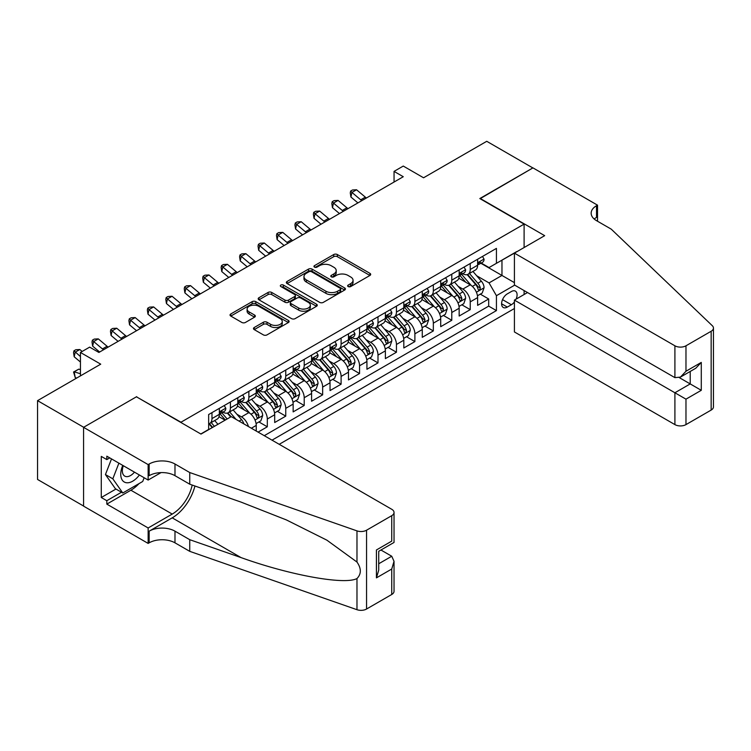 <?xml version="1.0" encoding="UTF-8"?>
<svg xmlns="http://www.w3.org/2000/svg" width="751" height="751" viewBox="0 0 751 751"><rect width="100%" height="100%" fill="white"/><g stroke="black" fill="none" stroke-linecap="round" stroke-linejoin="round"><path stroke-width="1.13" d="M348.164 286.553A1.793 1.033 0 0 0 350.698 286.553L369.943 275.448A2.563 1.474 0 0 0 370.684 274.406A2.563 1.474 0 0 0 369.943 273.355L337.349 254.542A2.563 1.474 0 0 0 333.726 254.542L314.481 265.647A1.793 1.033 0 0 0 313.956 266.38A1.793 1.033 0 0 0 314.481 267.112A1.793 1.033 0 0 0 317.016 267.112L319.513 265.676A8.195 4.731 0 0 1 331.097 265.676L333.81 267.243A8.195 4.731 0 0 1 336.213 270.585A8.195 4.731 0 0 1 333.81 273.927L331.322 275.373A1.793 1.033 0 0 0 330.797 276.105A1.793 1.033 0 0 0 331.322 276.837A1.793 1.033 0 0 0 333.857 276.837L336.345 275.392A8.195 4.731 0 0 1 347.938 275.392L350.651 276.959A8.195 4.731 0 0 1 353.054 280.311A8.195 4.731 0 0 1 350.651 283.653L348.164 285.089A1.793 1.033 0 0 0 347.638 285.821A1.793 1.033 0 0 0 348.164 286.553L348.164 285.089M254.232 327.511A2.563 1.474 0 0 0 253.481 328.553A2.563 1.474 0 0 0 254.232 329.605L263.376 334.88A2.563 1.474 0 0 0 266.999 334.88L288.365 322.545A2.563 1.474 0 0 0 289.116 321.494A2.563 1.474 0 0 0 288.365 320.452L255.772 301.639A2.563 1.474 0 0 0 252.148 301.639L230.782 313.974A2.563 1.474 0 0 0 230.031 315.016A2.563 1.474 0 0 0 230.782 316.058L241.831 322.442A2.563 1.474 0 0 0 245.446 322.442L254.598 317.157A2.563 1.474 0 0 0 255.34 316.115A2.563 1.474 0 0 0 254.598 315.073L249.116 311.909A6.853 3.952 0 0 1 247.107 309.112A6.853 3.952 0 0 1 251.341 305.46A6.853 3.952 0 0 1 258.804 306.314L280.264 318.706A6.853 3.952 0 0 1 282.263 321.494A6.853 3.952 0 0 1 278.039 325.155A6.853 3.952 0 0 1 270.576 324.291L266.999 322.226A2.563 1.474 0 0 0 263.376 322.226L254.232 327.511L254.232 329.605M136.701 396.969L180.982 422.212L524.104 224.108L479.823 198.555L532.863 167.933L486.742 141.301L423.564 177.78L403.268 166.065L394.05 171.388L403.268 176.72L98.888 352.454L89.66 347.122L80.441 352.454L80.441 375.885M136.701 396.65L83.671 427.272L37.55 400.649L100.728 364.169L80.441 352.454M319.691 302.371A2.563 1.474 0 0 0 323.315 302.371L344.681 290.027A2.563 1.474 0 0 0 345.432 288.985A2.563 1.474 0 0 0 344.681 287.943L312.087 269.121A2.563 1.474 0 0 0 308.464 269.121L287.098 281.456A2.563 1.474 0 0 0 286.347 282.507A2.563 1.474 0 0 0 287.098 283.549L319.691 302.371M281.569 286.938A1.793 1.033 0 0 1 283.38 287.192L283.38 285.07L316.518 304.193A2.563 1.474 0 0 1 317.269 305.244A2.563 1.474 0 0 1 316.518 306.286L295.152 318.621A2.563 1.474 0 0 1 291.529 318.621L258.935 299.809L258.935 297.715A2.563 1.474 0 0 0 258.194 298.757A2.563 1.474 0 0 0 258.935 299.809M258.935 297.715L268.088 292.439A2.563 1.474 0 0 1 271.702 292.439L284.92 300.071A2.563 1.474 0 0 0 288.544 300.071L294.608 296.561A2.563 1.474 0 0 0 295.359 295.519A2.563 1.474 0 0 0 294.608 294.476L280.846 286.525A1.793 1.033 0 0 1 280.33 285.793A1.793 1.033 0 0 1 281.428 284.845A1.793 1.033 0 0 1 283.38 285.07M83.577 506.033L37.55 479.457L37.55 400.649M258.091 432.116L267.309 426.793L258.917 421.949M255.302 403.559L259.93 406.235A10.439 6.027 60 0 1 267.309 419.02L274.688 414.759L274.688 422.531L285.755 416.138L277.363 411.295M273.749 392.914L278.377 395.589A10.439 6.027 60 0 1 285.755 408.366L293.143 404.104L293.143 411.886L304.211 405.493L295.81 400.649M292.195 382.259L296.833 384.934A10.439 6.027 60 0 1 304.211 397.72L311.59 393.458L311.59 401.231L322.658 394.838L314.265 389.994M310.642 371.614L315.279 374.289A10.439 6.027 60 0 1 322.658 387.065L330.036 382.803L330.036 390.576L341.104 384.193L332.712 379.349M329.088 360.959L333.726 363.634A10.439 6.027 60 0 1 341.104 376.42L348.483 372.158L348.483 379.931L359.551 373.538L351.158 368.694M347.535 350.313L352.172 352.989A10.439 6.027 60 0 1 359.551 365.765L366.929 361.503L366.929 369.276L377.997 362.893L369.605 358.039M365.99 339.659L370.618 342.334A10.439 6.027 60 0 1 377.997 355.11L385.376 350.858L385.376 358.631L396.444 352.238L388.051 347.394M384.437 329.013L389.065 331.679A10.439 6.027 60 0 1 396.444 344.465L403.822 340.203L403.822 347.976L414.89 341.592L406.498 336.739M402.883 318.358L407.511 321.034A10.439 6.027 60 0 1 414.89 333.81L422.269 329.558L422.269 337.33L433.336 330.938L424.944 326.094M421.33 307.703L425.958 310.379A10.439 6.027 60 0 1 433.336 323.165L440.715 318.903L440.715 326.676L451.783 320.283L443.39 315.439M439.776 297.058L444.404 299.733A10.439 6.027 60 0 1 451.783 312.51L459.161 308.248L459.161 316.03L470.239 309.637L470.239 301.864A10.439 6.027 -120 0 0 462.851 289.079L458.223 286.403M461.837 304.793L470.239 309.637M225.065 420.185L219.01 416.692M256.241 431.055L256.241 425.404A10.439 6.027 -120 0 0 248.863 412.628L237.457 406.038M248.431 426.54A10.439 6.027 60 0 0 241.484 416.889L236.856 414.214M274.688 414.759A10.439 6.027 -120 0 0 267.309 401.973L255.903 395.392M293.143 404.104A10.439 6.027 -120 0 0 285.755 391.327L274.35 384.737M311.59 393.458A10.439 6.027 -120 0 0 304.211 380.673L292.796 374.092M330.036 382.803A10.439 6.027 -120 0 0 322.658 370.027L311.243 363.437M348.483 372.158A10.439 6.027 -120 0 0 341.104 359.372L329.698 352.792M366.929 361.503A10.439 6.027 -120 0 0 359.551 348.727L348.145 342.137M385.376 350.858A10.439 6.027 -120 0 0 377.997 338.072L366.591 331.491M403.822 340.203A10.439 6.027 -120 0 0 396.444 327.427L385.038 320.837M422.269 329.558A10.439 6.027 -120 0 0 414.89 316.772L403.484 310.182M440.715 318.903A10.439 6.027 -120 0 0 433.336 306.126L421.931 299.536M459.161 308.248A10.439 6.027 -120 0 0 451.783 295.472L440.377 288.882M516.097 299.133A8.092 4.666 120 0 0 515.411 291.135A8.092 4.666 120 0 0 511.375 291.529L507.31 293.876A8.092 4.666 120 0 0 502.034 301.001A8.092 4.666 120 0 0 503.273 307.478A8.092 4.666 120 0 0 507.31 307.084L511.375 304.737A8.092 4.666 120 0 0 514.416 301.968M279.212 444.31L514.416 308.52M524.104 224.108L524.104 247.539M524.104 290.571L524.104 294.514M272.022 440.161L496.43 310.595L496.43 295.687L489.051 282.902L476.669 275.758M200.808 433.984L208.647 429.45L208.647 414.543L496.43 248.393L496.43 263.31L516.726 251.801M514.688 285.136L496.43 295.687M222.944 412.149L223.038 412.205A10.439 6.027 60 0 0 228.257 412.721L235.636 408.46A10.439 6.027 -120 0 0 237.795 403.681L237.795 397.72M241.39 401.494L241.484 401.55A10.439 6.027 60 0 0 246.703 402.067L254.082 397.805A10.439 6.027 -120 0 0 256.241 393.026L256.241 387.065M259.837 390.849L259.93 390.895A10.439 6.027 60 0 0 265.15 391.421L272.529 387.159A10.439 6.027 -120 0 0 274.688 382.381L274.688 376.411M278.283 380.194L278.377 380.25A10.439 6.027 60 0 0 283.596 380.766L290.975 376.504A10.439 6.027 -120 0 0 293.143 371.726L293.143 365.765M296.729 369.539L296.833 369.595A10.439 6.027 60 0 0 302.043 370.112L309.421 365.859A10.439 6.027 -120 0 0 311.59 361.081L311.59 355.11M315.176 358.894L315.279 358.95A10.439 6.027 60 0 0 320.489 359.466L327.877 355.204A10.439 6.027 -120 0 0 330.036 350.426L330.036 344.465M333.622 348.239L333.726 348.295A10.439 6.027 60 0 0 338.945 348.811L346.324 344.559A10.439 6.027 -120 0 0 348.483 339.781L348.483 333.81M352.078 337.593L352.172 337.65A10.439 6.027 60 0 0 357.392 338.166L364.77 333.904A10.439 6.027 -120 0 0 366.929 329.126L366.929 323.165M370.525 326.938L370.618 326.995A10.439 6.027 60 0 0 375.838 327.511L383.217 323.249A10.439 6.027 -120 0 0 385.376 318.48L385.376 312.51M388.971 316.293L389.065 316.349A10.439 6.027 60 0 0 394.284 316.866L401.663 312.604A10.439 6.027 -120 0 0 403.822 307.826L403.822 301.864M407.417 305.638L407.511 305.695A10.439 6.027 60 0 0 412.731 306.211L420.109 301.949A10.439 6.027 -120 0 0 422.269 297.171L422.269 291.21M425.864 294.993L425.958 295.049A10.439 6.027 60 0 0 431.177 295.565L438.556 291.304A10.439 6.027 -120 0 0 440.715 286.525L440.715 280.564M444.31 284.338L444.404 284.394A10.439 6.027 60 0 0 449.624 284.911L457.002 280.649A10.439 6.027 -120 0 0 459.161 275.87L459.161 269.909M264.268 435.683L488.685 306.126L488.685 298.982L477.617 305.375L477.617 297.603A10.439 6.027 -120 0 0 470.239 284.817L458.823 278.236M462.757 273.693L462.851 273.74A10.439 6.027 -120 0 0 468.07 274.265A10.439 6.027 -120 0 0 470.239 269.487L470.239 263.517M468.07 274.265L475.449 270.003A10.439 6.027 -120 0 0 477.617 265.225L477.617 259.255M211.97 412.628L211.97 418.589A10.439 6.027 60 0 1 209.811 423.367A10.439 6.027 60 0 1 208.647 423.789M209.811 423.367L217.189 419.105A10.439 6.027 -120 0 0 219.348 414.327L219.348 408.366M230.416 401.973L230.416 407.943A10.439 6.027 60 0 1 228.257 412.721M248.863 391.327L248.863 397.288A10.439 6.027 60 0 1 246.703 402.067M267.309 380.673L267.309 386.643A10.439 6.027 60 0 1 265.15 391.421M285.755 370.027L285.755 375.988A10.439 6.027 60 0 1 283.596 380.766M304.211 359.372L304.211 365.343A10.439 6.027 60 0 1 302.043 370.112M322.658 348.727L322.658 354.688A10.439 6.027 60 0 1 320.489 359.466M341.104 338.072L341.104 344.033A10.439 6.027 60 0 1 338.945 348.811M359.551 327.427L359.551 333.388A10.439 6.027 60 0 1 357.392 338.166M377.997 316.772L377.997 322.733A10.439 6.027 60 0 1 375.838 327.511M396.444 306.117L396.444 312.087A10.439 6.027 60 0 1 394.284 316.866M414.89 295.472L414.89 301.433A10.439 6.027 60 0 1 412.731 306.211M433.336 284.817L433.336 290.787A10.439 6.027 60 0 1 431.177 295.565M451.783 274.171L451.783 280.132A10.439 6.027 60 0 1 449.624 284.911M451.783 312.51L451.783 320.283M433.336 323.165L433.336 330.938M414.89 333.81L414.89 341.592M396.444 344.465L396.444 352.238M377.997 355.11L377.997 362.893M359.551 365.765L359.551 373.538M341.104 376.42L341.104 384.193M322.658 387.065L322.658 394.838M304.211 397.72L304.211 405.493M285.755 408.366L285.755 416.138M267.309 419.02L267.309 426.793M489.051 282.902L501.968 275.448L501.968 260.109L516.726 251.594M480.837 263.254L514.416 282.639M481.203 263.038L489.051 267.563L496.43 263.31M394.05 171.388L394.05 182.042M480.293 294.139L488.685 298.982M488.685 306.126L496.43 310.595M348.877 286.807L350.651 285.784A8.195 4.731 0 0 0 353.054 282.442L353.054 280.311M336.213 270.585L336.213 272.716A8.195 4.731 0 0 1 333.81 276.058L332.045 277.081M369.905 275.467L337.349 256.673A2.563 1.474 0 0 0 333.726 256.673L315.204 267.365M344.643 290.055L312.087 271.252A2.563 1.474 0 0 0 308.464 271.252L287.135 283.568L287.098 281.456M340.156 289.717A1.793 1.033 0 0 0 340.672 288.985A1.793 1.033 0 0 0 340.156 288.253L311.543 271.74A1.793 1.033 0 0 0 309.008 271.74L306.38 273.251A8.195 4.731 0 0 0 303.977 276.593A8.195 4.731 0 0 0 306.38 279.945L325.934 291.238A8.195 4.731 0 0 0 337.528 291.238L340.156 289.717L340.156 291.848A1.793 1.033 0 0 0 340.672 291.116L340.672 288.985M303.977 276.593L303.977 278.724A8.195 4.731 0 0 0 306.38 282.076L306.38 279.945M340.156 291.848L337.528 293.359A8.195 4.731 0 0 1 325.934 293.359L306.38 282.076M258.973 299.827L268.088 294.57L268.088 292.439M295.359 295.519L295.359 297.649A2.563 1.474 0 0 1 294.608 298.691L288.544 302.193A2.563 1.474 0 0 1 284.92 302.193L271.702 294.57A2.563 1.474 0 0 0 268.088 294.57M283.38 287.192L316.49 306.305M298.645 307.985A6.853 3.952 0 0 0 306.108 308.839A6.853 3.952 0 0 0 310.332 305.188A6.853 3.952 0 0 0 308.332 302.39L300.766 298.025A2.563 1.474 0 0 0 297.143 298.025L291.078 301.526A2.563 1.474 0 0 0 290.327 302.578A2.563 1.474 0 0 0 291.078 303.62L298.645 307.985L298.645 310.116A6.853 3.952 0 0 0 306.108 310.97A6.853 3.952 0 0 0 310.332 307.319L310.332 305.188M290.327 302.578L290.327 304.709A2.563 1.474 0 0 0 291.078 305.751L291.078 303.62M298.645 310.116L291.078 305.751M282.263 321.494L282.263 323.625A6.853 3.952 0 0 1 278.039 327.286A6.853 3.952 0 0 1 270.576 326.422L266.999 324.357A2.563 1.474 0 0 0 263.376 324.357L254.27 329.623M247.107 309.112L247.107 311.243A6.853 3.952 0 0 0 249.116 314.04L249.116 311.909M254.561 317.175L249.116 314.04M288.328 322.564L255.772 303.77A2.563 1.474 0 0 0 252.148 303.77L230.82 316.087M477.458 295.772L482.226 293.021L484.066 287.699A6.909 3.99 -120 0 0 481.372 281.203L472.952 271.449M471.262 285.493L461.63 274.34M465.78 282.245L460.185 275.777A16.569 9.566 -120 0 0 459.668 275.195M467.131 274.641L475.655 284.507A6.909 3.99 60 0 1 478.124 289.266L478.622 290.093L479.56 289.961L480.34 287.99A6.909 3.99 -120 0 0 477.871 283.23L469.441 273.467M467.638 274.472L476.791 285.08A3.52 2.037 60 0 1 477.683 286.46L480.34 287.99M482.499 256.438L484.066 259.151A6.909 3.99 60 0 1 482.64 262.212L479.129 264.239A6.909 3.99 -120 0 0 480.34 262.643L480.189 262.033M477.843 264.559L477.871 264.559A6.909 3.99 -120 0 0 479.129 264.239M479.448 262.127L480.34 262.643C479.898 261.601 479.166 262.024 478.124 263.92A6.909 3.99 60 0 1 477.617 264.906M361.813 200.648A13.049 7.529 60 0 1 360.724 199.822L351.937 192.425L350.914 197.025L357.908 202.911M366.422 197.992A13.049 7.529 60 0 1 365.343 197.156L356.547 189.768L351.937 192.425L350.67 191.045L352.519 189.975L356.547 189.768M350.914 197.025L350.266 192.885L350.67 191.045M122.76 465.395A16.954 9.791 120 0 0 126.741 482.771A16.954 9.791 120 0 0 139.395 474.989M123.333 465.723A11.612 6.703 120 0 0 124.75 476.115A11.612 6.703 120 0 0 126.45 476.632A11.612 6.703 120 0 0 134.457 472.144M144.154 477.739L142.699 481.485L122.779 492.985L115.401 488.723L105.44 474.557L111.514 458.899M122.779 492.985L112.819 478.819L118.893 463.16M105.44 474.557L112.819 478.819M527.512 292.543L514.416 300.109L514.416 331.951L674.905 424.606L674.905 392.764L690.216 383.921L690.216 371.445M514.416 300.109L685.973 399.156L685.973 424.606L711.159 410.074L711.159 331.257A7.829 4.515 0 0 0 713.45 328.065A7.829 4.515 0 0 0 712.323 325.727L611.267 229.168L596.51 220.653A18.259 10.542 180 0 1 591.159 213.2A18.259 10.542 180 0 1 596.51 205.736L597.524 205.154L532.957 167.877L480.105 198.715M480.105 198.395L544.672 235.664L514.416 253.134L674.905 345.798A7.829 4.515 0 0 0 685.973 345.798L711.159 331.257M597.524 205.154L597.524 220.597L596.97 220.916M514.416 253.134L514.416 284.976L674.905 377.64L674.905 345.798M713.45 328.065L713.45 406.873A7.829 4.515 180 0 1 711.159 410.074M685.973 424.606A7.829 4.515 180 0 1 674.905 424.606M594.201 219.029A18.259 10.542 180 0 1 596.51 217.405L596.51 205.736M679.336 377.64L701.284 390.313L685.973 399.156M685.973 345.798L685.973 371.247L680.444 377.096L674.905 377.64M685.973 371.247L701.284 362.414L695.755 368.253L680.444 377.096M231.252 416.617L391.74 509.281A7.829 4.515 -0 0 1 394.031 512.473A7.829 4.515 -0 0 1 391.74 515.674L366.563 530.206L366.563 609.023A7.829 4.515 180 0 1 356.978 609.699L189.74 551.347L174.983 542.832A18.259 10.542 -0 0 0 149.158 542.832L148.144 543.414L83.577 506.136L83.577 427.328L136.429 396.81L200.996 434.087L231.252 416.617M189.74 551.347L189.74 539.687L241.024 557.58C290.036 575.247 344.784 585.142 356.978 578.533C361.419 573.98 361.419 568.488 356.978 562.048L326.892 540.176L286.413 519.936L241.024 502.09L189.74 484.198L174.983 475.674A18.259 10.542 -0 0 0 149.158 475.674L149.158 464.015L148.144 464.597L83.577 427.328M189.74 484.198L189.74 472.539L174.983 464.015A18.259 10.542 -0 0 0 149.158 464.015M241.024 557.58L172.214 517.852L149.158 531.164A18.259 10.542 -0 0 1 174.983 531.164L189.74 539.687M391.74 594.482L391.74 569.033L394.031 561.316L394.031 591.29A7.829 4.515 180 0 1 391.74 594.482L366.563 609.023M356.978 562.048L356.978 530.882L189.74 472.539M139.029 483.606A29.345 16.944 -60 0 1 130.89 490.215L106.82 504.118L106.82 500.71L121.493 492.234M109.768 457.894L106.82 459.593L101.282 456.401L101.282 497.509L106.82 500.71M106.82 459.593L106.82 456.186L148.144 480.049L148.144 464.597M148.144 543.414L148.144 527.972L172.214 514.078A29.345 16.944 120 0 0 192.2 485.052M106.82 504.118L148.144 527.972M380.935 550.014L391.74 556.247L394.031 561.316M172.214 517.852A33.983 19.62 120 0 0 194.941 486.01M161.024 472.604L148.144 480.049M356.978 530.882A7.829 4.515 -0 0 0 366.563 530.206M101.282 497.509L115.954 489.042M391.74 569.033L376.429 577.866L378.72 570.159L378.72 551.29L394.031 542.447L394.031 512.473M376.429 577.866L376.429 549.967C379.415 551.685 379.415 551.685 376.429 549.967L391.74 541.124C394.726 542.851 394.726 542.851 391.74 541.124L391.74 515.674M459.011 306.427L463.78 303.676L465.62 298.344A6.909 3.99 -120 0 0 462.926 291.857L454.505 282.094M452.815 296.147L443.174 284.995M447.333 292.899L441.738 286.422A16.569 9.566 -120 0 0 441.222 285.849M448.685 285.286L457.209 295.152A6.909 3.99 60 0 1 459.678 299.921L460.175 300.738L461.114 300.607L461.893 298.645A6.909 3.99 -120 0 0 459.424 293.876L450.994 284.122M449.182 285.127L458.345 295.734A3.52 2.037 60 0 1 459.236 297.105L461.893 298.645M440.565 317.072L445.334 314.322L447.174 308.999A6.909 3.99 -120 0 0 444.479 302.503L436.049 292.749M434.369 306.793L424.728 295.641M428.887 303.545L423.292 297.077A16.569 9.566 -120 0 0 422.775 296.495M430.239 295.941L438.762 305.807A6.909 3.99 60 0 1 441.231 310.567L441.729 311.393L442.668 311.261L443.437 309.29A6.909 3.99 -120 0 0 440.978 304.53L432.548 294.767M430.736 295.772L439.898 306.38A3.52 2.037 60 0 1 440.79 307.76L443.437 309.29M422.118 327.727L426.887 324.976L428.727 319.644A6.909 3.99 -120 0 0 426.033 313.158L417.603 303.395M415.913 317.448L406.282 306.295M410.431 314.2L404.845 307.722A16.569 9.566 -120 0 0 404.329 307.15M411.792 306.586L420.316 316.462A6.909 3.99 60 0 1 422.785 321.221L423.282 322.038L424.221 321.907L424.991 319.945A6.909 3.99 -120 0 0 422.531 315.176L414.101 305.422M412.29 306.427L421.452 317.035A3.52 2.037 60 0 1 422.344 318.415L424.991 319.945M403.672 338.372L408.431 335.622L410.281 330.299A6.909 3.99 -120 0 0 407.586 323.803L399.156 314.049M397.467 328.093L387.835 316.941M391.984 324.854L386.399 318.377A16.569 9.566 -120 0 0 385.883 317.804M393.346 317.241L401.869 327.107A6.909 3.99 60 0 1 404.329 331.867L404.836 332.693L405.775 332.562L406.544 330.59A6.909 3.99 -120 0 0 404.085 325.831L395.655 316.068M393.843 317.082L403.005 327.68A3.52 2.037 60 0 1 403.897 329.06L406.544 330.59M464.052 267.084L465.62 269.806A6.909 3.99 60 0 1 464.193 272.857L460.682 274.885A6.909 3.99 -120 0 0 461.893 273.289L461.743 272.679M459.396 275.213L459.424 275.213A6.909 3.99 -120 0 0 460.682 274.885M460.992 272.782L461.893 273.289C461.452 272.247 460.72 272.679 459.678 274.575A6.909 3.99 60 0 1 459.161 275.551M343.367 211.303A13.049 7.529 60 0 1 342.278 210.468L333.491 203.08L332.468 207.68L339.461 213.556M347.976 208.637A13.049 7.529 60 0 1 346.896 207.802L338.1 200.414L333.491 203.08L332.224 201.69L334.073 200.63L338.1 200.414M332.468 207.68L331.82 203.53L332.224 201.69M445.606 277.739L447.174 280.452A6.909 3.99 60 0 1 445.747 283.512L442.236 285.54A6.909 3.99 -120 0 0 443.437 283.944L443.297 283.334M440.95 285.859L440.978 285.859A6.909 3.99 -120 0 0 442.236 285.54M442.546 283.427L443.437 283.944C443.006 282.902 442.273 283.324 441.231 285.22A6.909 3.99 60 0 1 440.715 286.206M324.92 221.949A13.049 7.529 60 0 1 323.831 221.123L315.045 213.725L314.021 218.325L321.015 224.211M329.529 219.292A13.049 7.529 60 0 1 328.45 218.457L319.654 211.069L315.045 213.725L313.777 212.345L315.627 211.284L319.654 211.069M314.021 218.325L313.374 214.185L313.777 212.345M427.159 288.384L428.727 291.106A6.909 3.99 60 0 1 427.3 294.167L423.789 296.185A6.909 3.99 -120 0 0 424.991 294.599L424.85 293.979M422.503 296.514L422.531 296.514A6.909 3.99 -120 0 0 423.789 296.185M424.099 294.082L424.991 294.599C424.559 293.557 423.817 293.979 422.785 295.875A6.909 3.99 60 0 1 422.269 296.852M306.474 232.603A13.049 7.529 60 0 1 305.385 231.768L296.598 224.38L295.565 228.98L302.569 234.856M311.083 229.937A13.049 7.529 60 0 1 309.994 229.111L301.207 221.714L296.598 224.38L295.331 223L297.18 221.93L301.207 221.714M295.565 228.98L294.918 224.84L295.331 223M408.713 299.039L410.281 301.752A6.909 3.99 60 0 1 408.844 304.812L405.343 306.84A6.909 3.99 -120 0 0 406.544 305.244L406.404 304.634M404.057 307.159L404.085 307.159A6.909 3.99 -120 0 0 405.343 306.84M405.653 304.728L406.544 305.244C406.113 304.202 405.371 304.624 404.329 306.521A6.909 3.99 60 0 1 403.822 307.506M288.027 243.258A13.049 7.529 60 0 1 286.938 242.423L278.142 235.035L277.119 239.635L284.113 245.511M292.637 240.592A13.049 7.529 60 0 1 291.548 239.757L282.761 232.369L278.142 235.035L276.884 233.645L278.734 232.585L282.761 232.369M277.119 239.635L276.471 235.485L276.884 233.645M385.225 349.027L389.985 346.277L391.834 340.945A6.909 3.99 -120 0 0 389.14 334.458L380.71 324.695M379.02 338.748L369.389 327.596M373.538 335.5L367.952 329.032A16.569 9.566 -120 0 0 367.436 328.45M374.899 327.887L383.423 337.762A6.909 3.99 60 0 1 385.883 342.522L386.389 343.338L387.319 343.207L388.098 341.245A6.909 3.99 -120 0 0 385.639 336.486L377.209 326.723M375.397 327.727L384.559 338.335A3.52 2.037 60 0 1 385.441 339.715L388.098 341.245M390.267 309.694L391.834 312.407A6.909 3.99 60 0 1 390.398 315.467L386.896 317.485A6.909 3.99 -120 0 0 388.098 315.899L387.957 315.279M385.61 317.814L385.639 317.814A6.909 3.99 -120 0 0 386.896 317.485M387.206 315.382L388.098 315.899C387.666 314.857 386.925 315.279 385.883 317.175A6.909 3.99 60 0 1 385.376 318.161M269.581 253.904A13.049 7.529 60 0 1 268.492 253.068L259.696 245.68L258.673 250.28L265.666 256.157M274.19 251.238A13.049 7.529 60 0 1 273.101 250.412L264.314 243.014L259.696 245.68L258.438 244.3L260.278 243.23L264.314 243.014M258.673 250.28L258.025 246.14L258.438 244.3M366.77 359.673L371.538 356.922L373.388 351.599A6.909 3.99 -120 0 0 370.694 345.113L362.264 335.35M360.574 349.403L350.942 338.241M355.092 346.155L349.506 339.677A16.569 9.566 -120 0 0 348.99 339.105M356.453 338.541L364.977 348.408A6.909 3.99 60 0 1 367.436 353.177L367.943 353.993L368.872 353.862L369.652 351.89A6.909 3.99 -120 0 0 367.183 347.131L358.762 337.377M356.95 338.382L366.113 348.98A3.52 2.037 60 0 1 366.995 350.36L369.652 351.89M371.82 320.339L373.388 323.052A6.909 3.99 60 0 1 371.952 326.112L368.45 328.14A6.909 3.99 -120 0 0 369.652 326.544L369.511 325.934M367.164 328.459L367.183 328.459A6.909 3.99 -120 0 0 368.45 328.14M368.76 326.028L369.652 326.544C369.22 325.502 368.478 325.934 367.436 327.821A6.909 3.99 60 0 1 366.929 328.807M251.125 264.559A13.049 7.529 60 0 1 250.045 263.723L241.249 256.335L240.226 260.935L247.22 266.812M255.744 261.892A13.049 7.529 60 0 1 254.655 261.057L245.868 253.669L241.249 256.335L239.991 254.946L241.831 253.885L245.868 253.669M240.226 260.935L239.578 256.786L239.991 254.946M348.323 370.327L353.092 367.577L354.941 362.254A6.909 3.99 -120 0 0 352.247 355.758L343.817 346.004M342.127 360.048L332.496 348.896M336.645 356.8L331.05 350.332A16.569 9.566 -120 0 0 330.543 349.75M337.997 349.187L346.53 359.062A6.909 3.99 60 0 1 348.99 363.822L349.497 364.639L350.426 364.507L351.205 362.545A6.909 3.99 -120 0 0 348.736 357.786L340.316 348.023M338.504 349.027L347.666 359.635A3.52 2.037 60 0 1 348.548 361.015L351.205 362.545M353.374 330.994L354.941 333.707A6.909 3.99 60 0 1 353.505 336.767L350.004 338.785A6.909 3.99 -120 0 0 351.205 337.199L351.055 336.579M348.708 339.114L348.736 339.114A6.909 3.99 -120 0 0 350.004 338.785M350.313 336.683L351.205 337.199C350.773 336.157 350.032 336.579 348.99 338.476A6.909 3.99 60 0 1 348.483 339.461M232.679 275.204A13.049 7.529 60 0 1 231.599 274.368L222.803 266.98L221.78 271.58L228.773 277.457M237.297 272.547A13.049 7.529 60 0 1 236.208 271.712L227.412 264.314L222.803 266.98L221.545 265.601L223.385 264.53L227.412 264.314M221.78 271.58L221.132 267.44L221.545 265.601M329.877 380.982L334.646 378.222L336.486 372.9A6.909 3.99 -120 0 0 333.801 366.413L325.371 356.65M323.681 370.703L314.049 359.551M318.199 367.455L312.604 360.978A16.569 9.566 -120 0 0 312.097 360.405M319.55 359.842L328.074 369.708A6.909 3.99 60 0 1 330.543 374.477L331.05 375.293L331.98 375.162L332.759 373.191A6.909 3.99 -120 0 0 330.29 368.431L321.86 358.678M320.057 359.682L329.22 370.281A3.52 2.037 60 0 1 330.102 371.661L332.759 373.191M334.918 341.639L336.486 344.352A6.909 3.99 60 0 1 335.059 347.413L331.557 349.44A6.909 3.99 -120 0 0 332.759 347.844L332.609 347.234M330.262 349.759L330.29 349.759A6.909 3.99 -120 0 0 331.557 349.44M331.867 347.328L332.759 347.844C332.327 346.802 331.585 347.234 330.543 349.121A6.909 3.99 60 0 1 330.036 350.107M214.232 285.859A13.049 7.529 60 0 1 213.153 285.023L204.356 277.635L203.333 282.235L210.327 288.112M218.841 283.193A13.049 7.529 60 0 1 217.762 282.357L208.966 274.969L204.356 277.635L203.099 276.246L204.939 275.185L208.966 274.969M203.333 282.235L202.686 278.086L203.099 276.246M311.43 391.628L316.199 388.877L318.039 383.554A6.909 3.99 -120 0 0 315.354 377.058L306.924 367.305M305.235 381.348L295.603 370.196M299.752 378.1L294.157 371.632A16.569 9.566 -120 0 0 293.65 371.05M301.104 370.487L309.628 380.363A6.909 3.99 60 0 1 312.097 385.122L312.604 385.939L313.533 385.807L314.312 383.845A6.909 3.99 -120 0 0 311.843 379.086L303.413 369.323M301.611 370.327L310.764 380.935A3.52 2.037 60 0 1 311.656 382.315L314.312 383.845M316.471 352.294L318.039 355.007A6.909 3.99 60 0 1 316.612 358.067L313.111 360.086A6.909 3.99 -120 0 0 314.312 358.499L314.162 357.88M311.815 360.414L311.843 360.414A6.909 3.99 -120 0 0 313.111 360.086M313.42 357.983L314.312 358.499C313.871 357.457 313.139 357.88 312.097 359.776A6.909 3.99 60 0 1 311.59 360.762M195.786 296.504A13.049 7.529 60 0 1 194.706 295.669L185.91 288.281L184.887 292.881L191.881 298.767M200.395 293.848A13.049 7.529 60 0 1 199.315 293.012L190.519 285.624L185.91 288.281L184.652 286.901L186.492 285.831L190.519 285.624M184.887 292.881L184.239 288.741L184.652 286.901M292.984 402.283L297.753 399.523L299.593 394.2A6.909 3.99 -120 0 0 296.898 387.713L288.478 377.95M286.788 392.003L277.157 380.851M281.306 388.755L275.711 382.278A16.569 9.566 -120 0 0 275.195 381.705M282.658 381.142L291.181 391.008A6.909 3.99 60 0 1 293.65 395.777L294.148 396.594L295.087 396.462L295.866 394.5A6.909 3.99 -120 0 0 293.397 389.731L284.967 379.978M283.165 380.982L292.317 391.59A3.52 2.037 60 0 1 293.209 392.961L295.866 394.5M298.025 362.94L299.593 365.662A6.909 3.99 60 0 1 298.166 368.713L294.655 370.741A6.909 3.99 -120 0 0 295.866 369.145L295.716 368.534M293.369 371.06L293.397 371.06A6.909 3.99 -120 0 0 294.655 370.741M294.974 368.628L295.866 369.145C295.425 368.103 294.692 368.534 293.65 370.421A6.909 3.99 60 0 1 293.143 371.407M177.339 307.159A13.049 7.529 60 0 1 176.25 306.324L167.464 298.936L166.44 303.535L173.434 309.412M181.949 304.493A13.049 7.529 60 0 1 180.869 303.657L172.073 296.269L167.464 298.936L166.196 297.546L168.046 296.485L172.073 296.269M166.44 303.535L165.793 299.386L166.196 297.546M274.537 412.928L279.306 410.177L281.146 404.855A6.909 3.99 -120 0 0 278.452 398.359L270.022 388.605M268.342 402.649L258.701 391.496M262.859 399.401L257.264 392.933A16.569 9.566 -120 0 0 256.748 392.351M264.211 391.787L272.735 401.663A6.909 3.99 60 0 1 275.204 406.422L275.701 407.249L276.64 407.117L277.419 405.146A6.909 3.99 -120 0 0 274.95 400.386L266.521 390.623M264.709 391.628L273.871 402.236A3.52 2.037 60 0 1 274.763 403.616L277.419 405.146M279.579 373.594L281.146 376.307A6.909 3.99 60 0 1 279.719 379.368L276.208 381.386A6.909 3.99 -120 0 0 277.419 379.799L277.269 379.189M274.922 381.715L274.95 381.715A6.909 3.99 -120 0 0 276.208 381.386M276.518 379.283L277.419 379.799C276.978 378.757 276.246 379.18 275.204 381.076A6.909 3.99 60 0 1 274.688 382.062M158.893 317.804A13.049 7.529 60 0 1 157.804 316.969L149.017 309.581L147.994 314.181L154.988 320.067M163.502 315.148A13.049 7.529 60 0 1 162.423 314.312L153.626 306.924L149.017 309.581L147.75 308.201L149.599 307.131L153.626 306.924M147.994 314.181L147.346 310.041L147.75 308.201M256.091 423.583L260.86 420.832L262.7 415.5A6.909 3.99 -120 0 0 260.006 409.013L251.576 399.25M249.886 413.303L240.254 402.151M244.413 410.055L238.818 403.578A16.569 9.566 -120 0 0 238.302 403.005M245.765 402.442L254.289 412.308A6.909 3.99 60 0 1 256.758 417.077L257.255 417.894L258.194 417.763L258.964 415.801A6.909 3.99 -120 0 0 256.504 411.032L248.074 401.278M246.262 402.283L255.424 412.89A3.52 2.037 60 0 1 256.316 414.261L258.964 415.801M261.132 384.24L262.7 386.962A6.909 3.99 60 0 1 261.273 390.013L257.762 392.041A6.909 3.99 -120 0 0 258.964 390.445L258.823 389.835M256.476 392.369L256.504 392.369A6.909 3.99 -120 0 0 257.762 392.041M258.072 389.929L258.964 390.445C258.532 389.403 257.8 389.835 256.758 391.731A6.909 3.99 60 0 1 256.241 392.707M140.446 328.459A13.049 7.529 60 0 1 139.357 327.624L130.571 320.236L129.538 324.836L136.541 330.712M145.056 325.793A13.049 7.529 60 0 1 143.967 324.958L135.18 317.57L130.571 320.236L129.303 318.846L131.153 317.786L135.18 317.57M129.538 324.836L128.9 320.686L129.303 318.846M243.887 423.921A6.909 3.99 -120 0 0 241.559 419.659L233.129 409.905M227.149 418.983L221.808 412.797M225.366 420.016L220.372 414.233A16.569 9.566 -120 0 0 219.855 413.651M236.105 419.424L229.628 411.923M227.816 412.928L231.083 416.711M227.318 413.097L230.66 416.965M242.686 394.895L244.253 397.608A6.909 3.99 60 0 1 242.817 400.668L239.316 402.696A6.909 3.99 -120 0 0 240.517 401.1L240.376 400.49M238.029 403.015L238.058 403.015A6.909 3.99 -120 0 0 239.316 402.696M239.625 400.583L240.517 401.1C240.085 400.058 239.344 400.48 238.311 402.376A6.909 3.99 60 0 1 237.795 403.362M122 339.105A13.049 7.529 60 0 1 120.911 338.279L112.124 330.881L111.092 335.481L118.095 341.367M126.609 336.448A13.049 7.529 60 0 1 125.52 335.613L116.734 328.225L112.124 330.881L110.857 329.501L112.706 328.44L116.734 328.225M111.092 335.481L110.444 331.341L110.857 329.501M217.931 424.306L214.683 420.551M214.42 426.333L211.181 422.578M209.369 423.583L212.636 427.366M208.872 423.742L212.214 427.61M224.239 405.54L225.807 408.262A6.909 3.99 60 0 1 224.371 411.323L220.869 413.341A6.909 3.99 -120 0 0 222.071 411.745L221.93 411.135M219.583 413.67L219.611 413.67A6.909 3.99 -120 0 0 220.869 413.341M221.179 411.238L222.071 411.745C221.639 410.713 220.897 411.135 219.855 413.031A6.909 3.99 60 0 1 219.348 414.008M103.554 349.759A13.049 7.529 60 0 1 102.465 348.924L93.668 341.536L92.645 346.136L99.639 352.012M108.163 347.093A13.049 7.529 60 0 1 107.074 346.258L98.287 338.87L93.668 341.536L92.411 340.156L94.26 339.086L98.287 338.87M92.645 346.136L91.998 341.996L92.411 340.156M76.696 378.044L75.222 377.584L73.551 371.998L78.808 369.135L80.441 369.652M78.808 369.135L74.199 371.801L80.441 373.763M73.551 371.998L74.199 371.801L75.222 377.584M82.15 351.468L79.841 349.525L75.222 352.181L74.199 356.791L80.441 362.029M80.441 356.565L73.964 350.801L75.804 349.741L79.841 349.525M74.199 356.791L73.551 352.641L73.964 350.801M241.484 416.889L248.863 412.628M259.93 406.235L267.309 401.973M278.377 395.589L285.755 391.327M296.833 384.934L304.211 380.673M315.279 374.289L322.658 370.027M333.726 363.634L341.104 359.372M352.172 352.989L359.551 348.727M370.618 342.334L377.997 338.072M389.065 331.679L396.444 327.427M407.511 321.034L414.89 316.772M425.958 310.379L433.336 306.126M444.404 299.733L451.783 295.472M462.851 289.079L470.239 284.817M470.239 269.487L477.617 265.225M211.97 418.589L219.348 414.327M230.416 407.943L237.795 403.681M248.863 397.288L256.241 393.026M267.309 386.643L274.688 382.381M285.755 375.988L293.143 371.726M304.211 365.343L311.59 361.081M322.658 354.688L330.036 350.426M341.104 344.033L348.483 339.781M359.551 333.388L366.929 329.126M377.997 322.733L385.376 318.48M396.444 312.087L403.822 307.826M414.89 301.433L422.269 297.171M433.336 290.787L440.715 286.525M451.783 280.132L459.161 275.87M470.239 301.864L477.617 297.603M251.36 428.23L256.241 425.404M502.522 299.63L511.375 304.737M501.593 303.779L507.31 307.084M350.651 285.784L350.651 283.653M331.322 276.837L331.322 275.373M333.81 276.058L333.81 273.927M314.481 267.112L314.481 265.647M333.726 256.673L333.726 254.542M337.349 256.673L337.349 254.542M369.943 275.448L369.943 273.355M308.464 271.252L308.464 269.121M312.087 271.252L312.087 269.121M344.681 290.027L344.681 287.943M325.934 293.359L325.934 291.238M337.528 293.359L337.528 291.238M271.702 294.57L271.702 292.439M284.92 302.193L284.92 300.071M288.544 302.193L288.544 300.071M294.608 298.691L294.608 296.561M316.518 306.286L316.518 304.193M263.376 324.357L263.376 322.226M266.999 324.357L266.999 322.226M270.576 326.422L270.576 324.291M254.598 317.157L254.598 315.073M230.782 316.058L230.782 313.974M252.148 303.77L252.148 301.639M255.772 303.77L255.772 301.639M288.365 322.545L288.365 320.452M476.406 292.233L484.019 287.83M477.871 283.23L481.372 281.203M472.36 286.413L475.655 284.507M484.019 259.076L477.617 262.775M360.724 199.822L365.343 197.156M701.284 362.414L701.284 390.313M174.983 475.674L174.983 464.015M174.983 531.164L174.983 542.832M356.978 609.699L356.978 578.533M149.158 531.164L149.158 542.832M130.89 490.215L172.214 514.078M378.72 563.766L391.74 556.247M457.96 302.878L465.573 298.485M459.424 293.876L462.926 291.857M453.914 297.058L457.209 295.152M439.513 313.533L447.127 309.13M440.978 304.53L444.479 302.503M435.467 307.713L438.762 305.807M421.058 324.179L428.68 319.785M422.531 315.176L426.033 313.158M417.021 318.358L420.316 316.462M402.611 334.833L410.234 330.431M404.085 325.831L407.586 323.803M398.574 329.013L401.869 327.107M465.573 269.722L459.161 273.42M342.278 210.468L346.896 207.802M447.127 280.376L440.715 284.075M323.831 221.123L328.45 218.457M428.68 291.022L422.269 294.73M305.385 231.768L309.994 229.111M410.234 301.677L403.822 305.375M286.938 242.423L291.548 239.757M384.165 345.479L391.787 341.085M385.639 336.486L389.14 334.458M380.128 339.659L383.423 337.762M391.787 312.322L385.376 316.03M268.492 253.068L273.101 250.412M365.718 356.134L373.341 351.731M367.183 347.131L370.694 345.113M361.672 350.313L364.977 348.408M373.341 322.977L366.929 326.676M250.045 263.723L254.655 261.057M347.272 366.779L354.894 362.386M348.736 357.786L352.247 355.758M343.226 360.968L346.53 359.062M354.894 333.622L348.483 337.33M231.599 274.368L236.208 271.712M328.825 377.434L336.448 373.031M330.29 368.431L333.801 366.413M324.779 371.614L328.074 369.708M336.448 344.277L330.036 347.976M213.153 285.023L217.762 282.357M310.379 388.079L318.002 383.686M311.843 379.086L315.354 377.058M306.333 382.268L309.628 380.363M318.002 354.932L311.59 358.631M194.706 295.669L199.315 293.012M291.932 398.734L299.546 394.331M293.397 389.731L296.898 387.713M287.886 392.914L291.181 391.008M299.546 365.577L293.143 369.276M176.25 306.324L180.869 303.657M273.486 409.389L281.099 404.986M274.95 400.386L278.452 398.359M269.44 403.569L272.735 401.663M281.099 376.232L274.688 379.931M157.804 316.969L162.423 314.312M255.03 420.034L262.653 415.632M256.504 411.032L260.006 409.013M250.994 414.214L254.289 412.308M262.653 386.878L256.241 390.576M139.357 327.624L143.967 324.958M239.034 421.114L241.559 419.659M244.206 397.532L237.795 401.231M120.911 338.279L125.52 335.613M225.76 408.178L219.348 411.886M102.465 348.924L107.074 346.258"/></g></svg>
